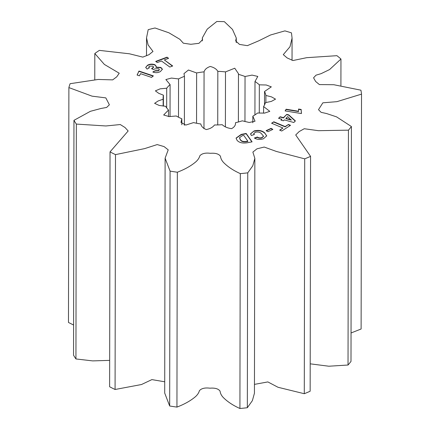 <?xml version="1.0" encoding="UTF-8"?>
<svg xmlns="http://www.w3.org/2000/svg" width="430" height="430" viewBox="0 0 430 430"><rect width="100%" height="100%" fill="white"/><g stroke="black" fill="none" stroke-linecap="round" stroke-linejoin="round"><path stroke-width="0.64" d="M181.836 118.787L180.96 122.383L185.808 125.071L193.554 122.598A51.525 26.843 0.1 0 0 200.831 123.974C201.224 126.382 203.051 128.242 206.319 129.564C210.146 128.763 212.871 127.232 214.5 124.974A51.525 26.843 0.1 0 0 222.213 124.695C224.449 126.807 227.572 128.124 231.587 128.64C234.452 127.097 235.748 125.119 235.468 122.711A51.525 26.843 0.1 0 0 242.289 120.819L249.223 122.48L255.028 121.222L252.835 116.197A51.525 26.843 0.1 0 0 257.581 113.02L264.568 113.106L269.798 111.343L263.595 106.559A51.525 26.843 0.1 0 0 265.45 102.646L271.362 101.399L275.539 99.142L271.486 96.874L265.896 95.465A51.525 26.843 0.1 0 0 264.531 91.493L271.319 86.855L266.224 84.989L259.333 84.828A51.525 26.843 0.1 0 0 254.99 81.49L257.806 76.427L252.044 75.105L245.041 76.497A51.525 26.843 0.1 0 0 238.467 74.363L238.5 73.734L234.748 68.214L225.492 71.901A51.525 26.843 0.1 0 0 217.827 71.342C216.483 69.031 213.952 67.408 210.232 66.467C206.814 67.666 204.755 69.461 204.067 71.848A51.525 26.843 0.1 0 0 196.639 72.955L188.442 70.02L183.986 73.605L184.47 76.33A51.525 26.843 0.1 0 0 178.557 78.921L171.452 78.067L165.867 79.555L170.092 84.586A51.525 26.843 0.1 0 0 166.722 88.209L160.143 88.838L155.38 90.864L158.729 93.315L163.416 95.186A51.525 26.843 0.1 0 0 163.12 98.04A51.525 26.843 0.1 0 0 163.163 99.217L158.186 100.942L154.606 103.329L159.191 105.447L165.598 106.291A51.525 26.843 0.1 0 0 168.512 110.032L163.669 114.993L169.151 116.584L176.257 115.987A51.525 26.843 0.1 0 0 178.945 117.444A51.525 26.843 0.1 0 0 181.836 118.787L181.825 124.775M361.522 94.127A147.103 76.642 0.1 0 0 360.915 90.192L333.809 84.721L319.382 84.581L315.615 81.458L313.561 77.808L316.034 75.164L321.081 73.67L329.59 69.558L340.958 59.017A147.103 76.642 0.1 0 0 336.916 55.68L306.654 57.684L292.948 60.539L287.143 57.937L283.284 54.637L289.981 46.752L292.072 38.12L291.459 32.868A147.103 76.642 0.1 0 0 284.902 30.885L270.551 34.98L258.726 40.828L247.39 45.65L239.526 44.424L235.683 40.92L236.274 38.001L232.485 29.428L224.358 21.667A147.103 76.642 0.1 0 0 216.795 21.5L207.228 29.149L202.331 37.872L202.568 39.667L198.95 43.322L190.861 44.29L183.336 43.199L179.831 39.286L168.893 32.788L155.031 27.988A147.103 76.642 0.1 0 0 148.194 29.67L146.533 37.867L148.087 44.897L152.989 51.444L148.99 54.691L142.814 57.115L129.446 53.793L99.362 50.374A147.103 76.642 0.1 0 0 94.815 53.519L104.377 64.435L119.228 73.224L116.756 76.814L112.681 79.878L98.201 79.453L70.101 83.705A147.103 76.642 0.1 0 0 68.886 87.591L92.041 96.153L105.812 97.884L109.381 104.786L106.64 107.441L101.028 108.468L90.407 111.306L73.955 120.335A147.103 76.642 0.1 0 0 76.346 124.082L105.898 125.969L120.276 124.544L124.996 127.5L128.161 130.973L110.032 151.881A147.103 76.642 0.1 0 0 115.493 154.623L144.62 148.619L157.197 144.577L164.093 146.603L168.211 149.85L165.109 158.192L170.081 171.113A147.103 76.642 0.1 0 0 177.348 172.22C184.717 169.425 190.807 166.023 195.623 162.008C197.822 160.105 199.214 158.052 199.805 155.848C201.804 153.521 205.325 152.672 210.361 153.311C215.478 152.897 218.854 153.897 220.488 156.31C220.735 158.53 221.805 160.643 223.702 162.637C227.878 166.851 233.425 170.517 240.332 173.629A147.103 76.642 0.1 0 0 247.75 172.849L252.786 165.792L254.85 158.347L252.872 152.08L256.984 148.812L264.224 147.049L276.366 151.446L304.703 158.847A147.103 76.642 0.1 0 0 310.562 156.359L295.716 134.972L299.167 131.575L304.241 128.731L318.453 130.688L348.44 130.156A147.103 76.642 0.1 0 0 351.407 126.528L336.566 116.869L326.569 113.541L321.119 112.343L318.49 109.677L322.855 102.818L336.916 101.657L361.522 94.127L361.114 328.998L351.047 332.965M348.44 130.156L348.026 365.027A147.103 76.642 0.1 0 0 350.993 361.404L351.407 126.528M348.026 365.027L328.805 366.22L310.202 363.828M304.703 158.847L304.289 393.719A147.103 76.642 0.1 0 0 310.154 391.23L310.562 156.359M304.289 393.719L278 387.269L267.852 381.921L254.452 384.382M254.85 158.347L254.442 393.219L252.372 400.663L247.336 407.721A147.103 76.642 0.1 0 1 239.924 408.5C233.012 405.388 227.47 401.722 223.288 397.508C221.396 395.514 220.327 393.407 220.079 391.182C218.445 388.774 215.07 387.774 209.953 388.188C204.916 387.543 201.396 388.392 199.391 390.719C198.805 392.923 197.413 394.976 195.215 396.885C190.399 400.894 184.303 404.302 176.94 407.092A147.103 76.642 0.1 0 1 169.667 405.99L164.701 393.063L165.109 158.192M164.717 381.786L151.881 379.609L141.497 384.522L115.079 389.494A147.103 76.642 0.1 0 1 109.623 386.753L110.032 151.881M109.671 360.372L92.654 360.894L75.938 358.953A147.103 76.642 0.1 0 1 73.541 355.207L73.955 120.335M73.594 325.026L68.478 322.468L68.886 87.591M139.041 71.057L153.376 75.9L151.532 77.389L140.551 73.681L139.385 75.809L137.095 75.035L139.041 71.057L139.041 71.375L153.101 76.121M241.198 134.407L246.18 133.461L252.087 141.852L247.137 142.792C242.326 143.47 238.935 142.599 236.968 140.18L236.086 138.078L241.198 134.407L241.198 134.719L246.18 133.773L246.18 133.461M281.731 131.016L279.634 130.134L282.94 128L271.593 123.222L273.819 121.787L285.171 126.565L288.433 124.458L290.529 125.34L281.731 131.016M301.371 113.552L285.128 110.919L286.127 109.231L298.544 111.246L298.544 109.043L301.172 109.467L301.371 113.552M167.001 57.174L168.592 58.329L164.335 59.92L172.693 65.978L169.834 67.048L161.476 60.99L157.278 62.554L155.687 61.404L167.001 57.174L168.307 58.437M293.798 122.502L284.332 119.895L283.424 120.792L280.951 120.115L281.86 119.218L278.57 118.309L280.161 116.74L283.451 117.643L286.735 114.401L288.734 114.858L295.399 120.916L293.798 122.502M267.911 131.704L266.116 130.655L271.072 128.35L272.862 129.398L267.911 131.704M254.356 134.515L251.367 135.493L250.518 133.848L254.033 130.951C258.387 129.876 261.875 130.451 264.488 132.677L266.718 135.837L263.45 138.782C260.005 139.847 256.984 139.594 254.383 138.014L257.376 137.036C258.618 137.955 260.15 138.132 261.977 137.562L263.52 136.213L261.408 133.628C260.08 132.182 258.113 131.693 255.506 132.171L253.781 133.494L254.356 134.515M153.515 69.59L151.553 68.633L153.618 67.037L152.741 66.112L149.511 66.188L148.801 67.069L149.409 67.779L147.092 69.074L145.705 67.419L147.495 65.269C149.833 63.925 152.354 63.774 155.058 64.812L156.262 66.349L156.009 67.128L160.885 67.451L162.422 69.23L160.406 71.547C158.057 72.853 155.531 73.003 152.822 72.009L155.139 70.713L158.503 70.563L159.331 69.612L158.552 68.746L154.746 68.902L153.515 69.59M247.75 172.849L247.336 407.721M240.332 173.629L239.924 408.5M177.348 172.22L176.94 407.092M170.081 171.113L169.667 405.99M115.493 154.623L115.079 389.494M76.346 124.082L75.938 358.953M94.815 53.519L94.772 79.566M340.958 59.017L340.915 85.452M264.531 91.493L264.509 104.942M265.885 102.587L265.896 95.465M263.585 113.149L263.595 106.559M252.824 122.765L252.835 116.197M168.512 110.032L168.501 116.594M163.163 99.217L163.153 106.076M163.395 106.102L163.416 95.186M166.722 88.209L166.684 107.882M170.038 116.562L170.092 84.586M178.557 78.921L178.493 117.213M184.389 125.302L184.47 76.33M196.639 72.955L196.548 123.243M203.971 128.694L204.067 71.848M217.827 71.342L217.736 124.931M225.395 126.753L225.492 71.901M254.99 81.49L254.931 114.912M259.285 113.128L259.333 84.828M238.467 74.363L238.387 121.986M244.96 121.604L245.041 76.497M172.408 66.086L164.335 59.92M155.972 61.608L166.996 57.491M285.294 110.945L286.127 109.231M286.127 109.543L298.544 111.558L298.544 111.246M298.544 109.354L301.172 109.779L301.172 109.467M301.172 109.779L301.457 113.407M281.204 120.18L281.86 119.218M278.817 118.379L280.161 116.74M280.161 117.051L283.451 117.96L283.451 117.643M283.451 117.96L286.735 114.401M286.735 114.713L288.734 115.175L288.734 114.858M288.734 115.175L295.233 121.077M285.923 118.325L285.923 118.637L291.266 120.11L287.692 116.573L285.923 118.325L291.266 119.798M279.93 130.258L282.94 128M271.884 123.345L273.819 121.787M273.819 122.098L285.171 126.877L285.171 126.565M285.171 126.877L288.433 124.458M288.433 124.77L290.234 125.528M266.417 130.833L271.072 128.667L271.072 128.35M271.072 128.667L272.566 129.537M246.18 133.773L251.894 141.889M236.091 138.24L241.198 134.719M239.505 137.879L240.338 139.874C241.278 141.475 243.229 142.11 246.191 141.766L247.83 141.459L247.83 141.142L243.81 135.423L242.208 135.73L239.494 137.724L240.338 139.562C241.278 141.164 243.229 141.792 246.191 141.454L247.83 141.142M246.191 141.766L246.191 141.454M240.338 139.874L240.338 139.562M240.021 139.422L240.021 139.105M250.529 134.01L254.033 130.951M254.033 131.263C258.387 130.188 261.87 130.763 264.488 132.994L264.488 132.677M264.488 132.994L265.052 133.456L265.052 133.144M265.052 133.456L266.713 135.993M254.71 138.224L257.376 137.347L257.376 137.036M257.376 137.347C258.618 138.272 260.15 138.444 261.972 137.874L261.977 137.562M261.972 137.874L263.509 136.364M253.802 133.655L254.13 134.59M137.218 75.073L138.842 71.219M151.854 68.784L153.591 67.193M148.823 67.22L149.14 67.929M145.716 67.575L147.495 65.269M147.495 65.58C149.833 64.237 152.354 64.086 155.058 65.123L155.058 64.812M155.058 65.123L156.251 66.505M160.885 67.451L160.885 67.763L156.009 67.44L156.009 67.128M160.885 67.763L162.411 69.386M153.128 72.149L155.139 70.713M155.139 71.025L158.503 70.875L158.503 70.563M158.503 70.875L159.31 69.767M152.79 68.257L152.79 67.945M146.533 37.867L146.501 55.739M202.331 37.872L202.326 40.904M236.274 38.001L236.269 42.629M292.072 38.12L292.035 60.307M239.494 137.724L239.494 138.035M263.52 136.213L263.52 136.525M253.781 133.494L253.781 133.805M153.618 67.037L153.618 67.349M148.801 67.069L148.796 67.381M159.331 69.612L159.331 69.929"/></g></svg>
